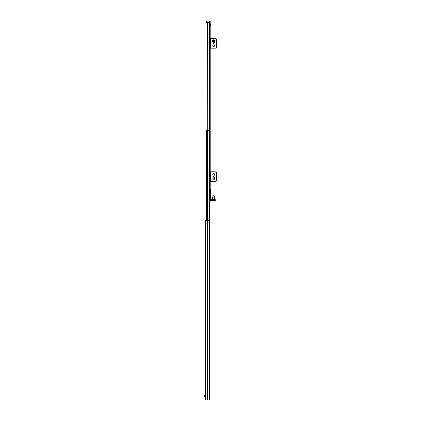 <?xml version="1.0" encoding="UTF-8"?>
<svg xmlns="http://www.w3.org/2000/svg" width="421" height="421" viewBox="0 0 421 421"><rect width="100%" height="100%" fill="white"/><g stroke="black" fill="none" stroke-linecap="round" stroke-linejoin="round"><path stroke-width="0.63" d="M208.474 399.95L205.016 399.95L205.016 220.472L208.911 220.472L209.6 221.267L209.6 399.15L209.521 22.645L210.2 22.645L210.2 21.85A0.8 0.8 0 0 0 209.405 21.05A0.8 0.8 0 0 1 210.2 21.85L207.011 21.85L207.011 21.05A0.8 0.8 0 0 0 206.211 21.85L206.611 22.645L209.521 22.645L209.405 21.05L207.011 21.05L209.405 21.05M208.911 399.95L209.6 399.15M209.763 200.528L210.2 200.528L210.2 22.645M208.406 22.645L207.611 23.444L207.727 23.023M207.611 23.444L207.737 130.331M210.2 48.173L210.8 48.173L210.8 38.6L210.8 48.173L215.189 48.173A1.195 1.195 0 0 0 216.383 46.973L216.383 39.795A1.195 1.195 0 0 0 215.189 38.6L210.2 38.6M214.189 44.205A0.816 0.816 0 0 0 214.899 42.979A0.816 0.816 0 0 0 213.479 42.979A0.816 0.816 0 0 0 214.189 44.205M213.589 46.594A0.816 0.816 0 0 0 214.3 45.368A0.816 0.816 0 0 0 212.884 45.368A0.816 0.816 0 0 0 213.589 46.594M213.589 40.695A0.3 0.3 0 0 0 213.331 41.142A0.3 0.3 0 0 0 213.847 41.142A0.3 0.3 0 0 0 213.589 40.695M213.589 39.795A1.195 1.195 0 0 0 212.395 40.99A1.195 1.195 0 0 0 213.589 42.189A1.195 1.195 0 0 0 214.789 40.99A1.195 1.195 0 0 0 213.589 39.795M210.2 181.383L210.8 181.383L210.8 171.81L210.8 181.383L215.189 181.383A1.195 1.195 0 0 0 216.383 180.188L216.383 173.01A1.195 1.195 0 0 0 215.189 171.81L210.2 171.81M214.189 177.415A0.816 0.816 0 0 0 214.899 176.189A0.816 0.816 0 0 0 213.479 176.189A0.816 0.816 0 0 0 214.189 177.415M213.589 179.809A0.816 0.816 0 0 0 214.3 178.583A0.816 0.816 0 0 0 212.884 178.583A0.816 0.816 0 0 0 213.589 179.809M213.589 175.025A0.816 0.816 0 0 0 214.3 173.794A0.816 0.816 0 0 0 212.884 173.794A0.816 0.816 0 0 0 213.589 175.025M215.384 199.733L215.384 200.328L214.189 200.328L214.189 199.733L215.384 199.733L215.384 200.328M211.995 199.733L211.995 200.328L210.8 200.328L210.8 199.733L214.189 199.733M211.995 200.328L214.189 200.328M210.2 189.361L210.8 189.361L210.8 193.15L210.2 193.15M210.2 193.549L210.8 193.549L210.8 193.15M210.8 193.549L210.8 195.544L210.2 195.544M210.2 195.944L210.8 195.944L210.8 195.544M210.8 195.944L210.8 199.733M210.8 190.56L210.2 190.56M210.2 198.138L210.8 198.138M210.8 200.328A0.6 0.6 0 0 1 210.2 199.733M210.2 198.533L210.8 198.533M213.721 200.528L213.131 200.528M213.294 195.744L213.889 195.744M214.305 196.086L212.879 196.086L212.395 199.533L214.789 199.533L214.305 196.086L213.91 195.744M206.211 220.472L206.211 130.331L209.521 130.331L209.521 220.872M210.479 25.418L210.2 23.744M204.938 395.961L204.938 396.777L204.938 395.961M204.617 395.361L204.938 396.777M204.617 395.182L204.617 396.561M209.6 232.06A0.8 0.789 -90 0 0 209.721 231.639L209.684 229.708L209.684 231.639A0.8 0.789 90 0 1 209.6 231.997M209.721 230.376A1.416 1.4 -90 0 0 209.721 229.708L209.721 228.45A0.8 0.789 -90 0 0 209.6 228.024M209.6 238.444A0.8 0.789 -90 0 0 209.721 238.018L209.684 236.102L209.684 238.018A0.8 0.789 90 0 1 209.6 238.381M209.721 236.76A1.416 1.4 -90 0 0 209.721 236.092L209.721 234.829A0.8 0.789 -90 0 0 209.6 234.408M209.6 244.822A0.8 0.789 -90 0 0 209.721 244.401L209.684 242.47L209.684 244.401A0.8 0.789 90 0 1 209.6 244.759M209.721 243.143A1.416 1.4 -90 0 0 209.721 242.47L209.721 241.212A0.8 0.789 -90 0 0 209.6 240.791M209.6 251.205A0.8 0.789 -90 0 0 209.721 250.784L209.684 248.864L209.684 250.784A0.8 0.789 90 0 1 209.6 251.142M209.721 249.521A1.416 1.4 -90 0 0 209.721 248.853L209.721 247.59A0.8 0.789 -90 0 0 209.6 247.169M209.6 257.589A0.8 0.789 -90 0 0 209.721 257.163L209.684 255.237L209.684 257.163A0.8 0.789 90 0 1 209.6 257.526M209.721 255.905A1.416 1.4 -90 0 0 209.721 255.237L209.721 253.974A0.8 0.789 -90 0 0 209.6 253.553M209.6 263.967A0.8 0.789 -90 0 0 209.721 263.546L209.684 261.63L209.684 263.546A0.8 0.789 90 0 1 209.6 263.904M209.721 262.288A1.416 1.4 -90 0 0 209.721 261.615L209.721 260.357A0.8 0.789 -90 0 0 209.6 259.931M209.6 270.35A0.8 0.789 -90 0 0 209.721 269.929L209.684 267.998L209.684 269.929A0.8 0.789 90 0 1 209.6 270.287M209.721 268.666A1.416 1.4 -90 0 0 209.721 267.998L209.721 266.735A0.8 0.789 -90 0 0 209.6 266.314M209.6 276.734A0.8 0.789 -90 0 0 209.721 276.308L209.684 274.392L209.684 276.308A0.8 0.789 90 0 1 209.6 276.665M209.721 275.05A1.416 1.4 -90 0 0 209.721 274.376L209.721 273.118A0.8 0.789 -90 0 0 209.6 272.697M209.6 283.112A0.8 0.789 -90 0 0 209.721 282.691L209.684 280.76L209.684 282.691A0.8 0.789 90 0 1 209.6 283.049M209.721 281.428A1.416 1.4 -90 0 0 209.721 280.76L209.721 279.502A0.8 0.789 -90 0 0 209.6 279.076M209.6 221.709A0.8 0.789 90 0 1 209.684 222.067L209.684 223.325A1.416 1.4 -90 0 1 209.684 223.998L209.684 225.256A0.8 0.789 90 0 1 209.6 225.614M209.684 223.998L209.684 225.256M209.6 225.677A0.8 0.789 -90 0 0 209.721 225.256M209.721 223.998A1.416 1.4 -90 0 0 209.721 223.325L209.721 222.067A0.8 0.789 -90 0 0 209.6 221.646M209.6 228.087A0.8 0.789 90 0 1 209.684 228.45L209.721 229.708M209.6 234.471A0.8 0.789 90 0 1 209.684 234.829L209.721 236.092M209.6 240.854A0.8 0.789 90 0 1 209.684 241.212L209.721 242.47M209.6 247.232A0.8 0.789 90 0 1 209.684 247.59L209.721 248.853M209.6 253.616A0.8 0.789 90 0 1 209.684 253.974L209.721 255.237M209.6 259.999A0.8 0.789 90 0 1 209.684 260.357L209.721 261.615M209.6 266.377A0.8 0.789 90 0 1 209.684 266.735L209.721 267.998M209.6 272.761A0.8 0.789 90 0 1 209.684 273.118L209.721 274.376M209.6 279.139A0.8 0.789 90 0 1 209.684 279.502L209.721 280.76M209.6 230.619A1.41 1.4 90 0 0 209.684 230.366A1.416 1.4 -90 0 0 209.684 229.708M209.684 236.76A1.416 1.4 -90 0 0 209.684 236.092A1.41 1.4 90 0 0 209.6 235.849M209.684 243.143A1.416 1.4 -90 0 0 209.684 242.47M209.6 249.764A1.41 1.4 90 0 0 209.684 249.511A1.416 1.4 -90 0 0 209.684 248.853A1.41 1.4 90 0 0 209.6 248.611M209.684 255.905A1.416 1.4 -90 0 0 209.684 255.237M209.6 262.525A1.41 1.4 90 0 0 209.684 262.272A1.416 1.4 -90 0 0 209.684 261.615A1.41 1.4 90 0 0 209.6 261.378M209.684 268.666A1.416 1.4 -90 0 0 209.684 267.998M209.6 275.287A1.41 1.4 90 0 0 209.684 275.034A1.416 1.4 -90 0 0 209.684 274.376A1.41 1.4 90 0 0 209.6 274.139M209.684 281.428A1.416 1.4 -90 0 0 209.684 280.76M209.6 285.522A0.8 0.789 90 0 1 209.684 285.88L209.684 287.143A1.416 1.4 -90 0 1 209.684 287.811L209.684 289.074A0.8 0.789 90 0 1 209.6 289.432M209.6 288.053A1.41 1.4 90 0 0 209.684 287.796L209.684 289.074M209.6 289.495A0.8 0.789 -90 0 0 209.721 289.074M209.721 287.811A1.416 1.4 -90 0 0 209.721 287.143L209.721 285.88A0.8 0.789 -90 0 0 209.6 285.459M207.327 399.95L207.327 220.472M205.416 399.95L205.416 220.472M209.6 130.331L209.6 22.645M209.058 130.331L209.058 22.645M213.589 40.674A0.316 0.316 0 0 0 213.273 40.99A0.316 0.316 0 0 0 213.589 41.311A0.316 0.316 0 0 0 213.91 40.99A0.316 0.316 0 0 0 213.589 40.674M213.589 40.279A0.71 0.71 0 0 0 212.879 40.99A0.71 0.71 0 0 0 213.589 41.705A0.71 0.71 0 0 0 214.305 40.99A0.71 0.71 0 0 0 213.589 40.279M212.395 199.533L214.789 199.533M212.594 200.328L214.589 200.328M206.811 220.472L206.811 130.331M207.195 220.472L207.195 130.331M207.564 220.472L207.564 130.331M209.248 220.551L209.248 130.331M209.405 220.683L209.405 130.331M207.011 22.645L207.011 21.85L206.211 21.85M212.879 196.086L213.273 195.744"/></g></svg>
